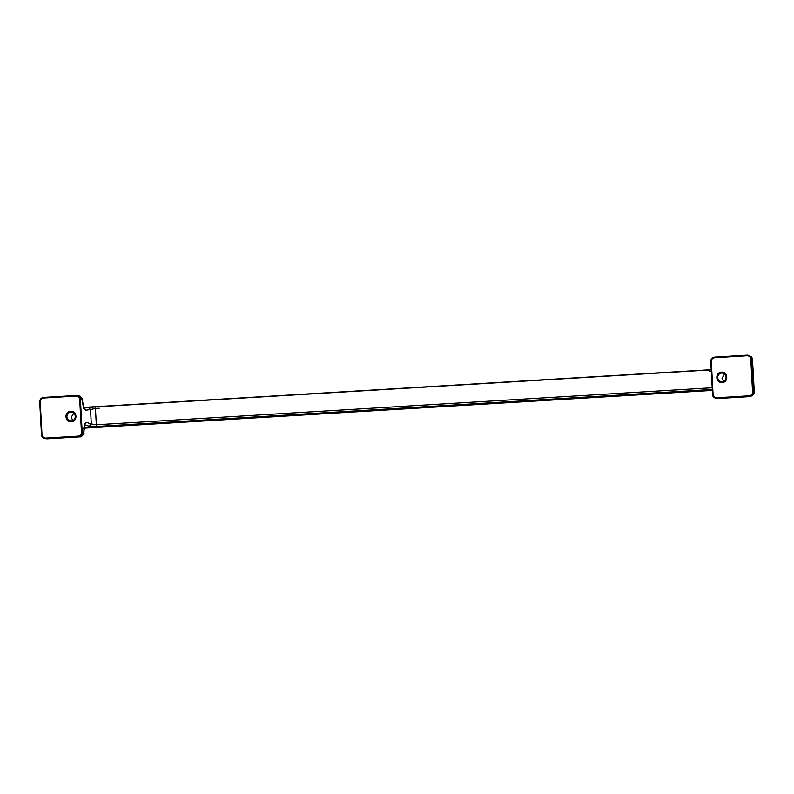 <?xml version="1.0" encoding="UTF-8"?>
<svg xmlns="http://www.w3.org/2000/svg" width="794" height="794" viewBox="0 0 794 794"><rect width="100%" height="100%" fill="white"/><g stroke="black" fill="none" stroke-linecap="round" stroke-linejoin="round"><path stroke-width="1.19" d="M722.193 381.716C727.711 381.626 727.225 372.475 721.726 373.041C719.166 373.478 717.816 375.006 717.687 377.636C718.104 380.237 719.602 381.596 722.193 381.716L721.379 381.686M723.642 381.368L722.034 378.222L724.634 373.974M72.81 420.483L71.212 417.336L73.802 413.088M71.371 420.83C68.78 420.711 67.272 419.351 66.865 416.751C66.994 414.121 68.334 412.582 70.894 412.155C76.393 411.59 76.889 420.741 71.371 420.83L70.557 420.8M712.208 387.75L96.332 424.76L95.439 408.434L90.526 409.525L91.3 423.946L96.332 424.76L96.878 426.457L89.265 426.269L91.3 423.946L86.437 422.408C84.859 422.428 83.985 425.802 83.797 432.532L82.199 432.393L80.412 399.352C80.035 396.861 78.606 395.561 76.125 395.472L43.551 397.427C41.119 397.834 39.829 399.293 39.71 401.804L40.206 401.744L42.003 434.784L41.496 434.834C41.893 437.315 43.323 438.606 45.794 438.725L45.645 438.089L78.219 436.134C80.293 435.787 81.385 434.546 81.484 432.412L79.698 399.372C79.36 397.268 78.149 396.166 76.045 396.077L43.481 398.032C41.407 398.38 40.315 399.62 40.206 401.744L39.71 401.804L41.496 434.834L39.7 401.794C39.809 399.283 41.09 397.824 43.551 397.427L76.115 395.472L76.045 396.077L76.125 395.472M88.243 407.461L90.526 409.525L85.772 410.2L83.499 408.136L95.816 406.865L95.439 408.434L99.24 408.205M45.645 438.089C43.551 437.99 42.33 436.889 42.003 434.784L41.496 434.834C41.735 436.948 42.916 438.238 45.02 438.695L78.358 436.769C80.809 436.372 82.1 434.913 82.199 432.393L81.484 432.412M70.696 411.262C77.306 410.577 77.901 421.574 71.261 421.683C64.651 422.368 64.056 411.371 70.696 411.262M71.708 412.185L70.894 412.155M85.772 410.2C84.164 409.843 82.913 406.28 82.01 399.491C81.524 397.02 80.005 395.72 77.435 395.591M76.72 395.481L78.04 395.591C81.415 397.357 82.745 398.588 82.04 399.293L79.698 399.372M45.02 438.695L79.668 436.879C82.209 436.452 83.578 434.993 83.797 432.532L85.008 424.274L84.114 424.691M81.941 399.104L84.313 408.414L83.439 408.146M46.796 438.854L79.698 436.879L78.358 436.769L78.219 436.134M83.757 433.018L83.846 432.78C85.047 432.591 81.246 437.544 79.698 436.879M750.787 359.047C750.449 356.943 749.228 355.841 747.134 355.742L747.214 355.136L747.134 355.742L714.57 357.697C712.496 358.054 711.404 359.295 711.295 361.419L710.789 361.469L712.575 394.509L713.081 394.459L711.295 361.419L710.789 361.469C710.759 359.047 712.039 357.588 714.64 357.102L714.57 357.697L714.64 357.102L747.214 355.136L751.7 356.903L752.474 359.156L750.787 359.047L752.573 392.087L753.288 392.067C753.169 394.568 751.888 396.027 749.447 396.434L749.308 395.799L716.734 397.764C714.64 397.665 713.419 396.563 713.081 394.459L712.575 394.509L710.789 361.469C710.888 358.948 712.178 357.489 714.64 357.102L747.204 355.136C749.675 355.255 751.104 356.546 751.501 359.027L753.288 392.067L754.26 392.196L753.695 394.558L750.439 396.573L717.597 398.548L715.771 398.31L712.575 394.509C712.536 396.226 713.598 397.496 715.771 398.31L716.883 398.389L716.734 397.764M721.528 372.148C714.888 372.257 715.483 383.264 722.083 382.579C728.723 382.46 728.128 371.463 721.528 372.148M748.196 355.275L751.65 356.883M750.459 396.563L745.973 396.841M722.54 373.071L721.726 373.041M711.226 369.686L83.797 407.391L711.632 369.667M83.231 428.214L712.764 390.38M712.297 389.467L96.878 426.457M711.245 369.885L95.816 406.865M89.265 426.269L84.392 424.73L86.437 422.408M43.481 398.032L43.551 397.427L43.481 398.032M709.389 371.542L711.325 371.423M752.573 392.087C752.464 394.211 751.382 395.452 749.308 395.799M752.474 359.156L754.3 392.206L752.474 359.156M751.71 356.953L752.474 359.176M754.27 392.226L753.695 394.558M753.734 394.489L750.449 396.573L745.993 396.841M712.357 390.41L84.184 428.164M747.204 355.136L747.988 355.166M717.607 398.548L716.516 398.469"/></g></svg>
